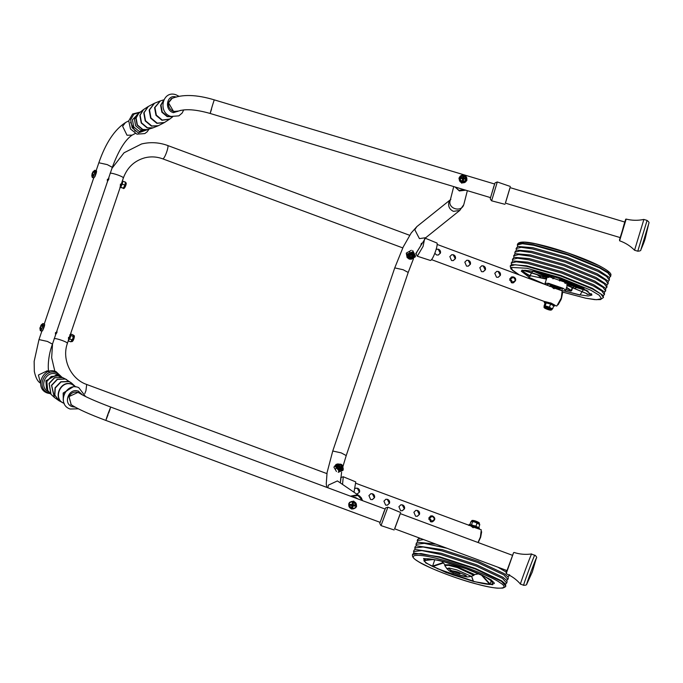<?xml version="1.0" encoding="UTF-8"?>
<svg xmlns="http://www.w3.org/2000/svg" width="683" height="683" viewBox="0 0 683 683"><rect width="100%" height="100%" fill="white"/><g stroke="black" fill="none" stroke-linecap="round" stroke-linejoin="round"><path stroke-width="1.02" d="M55.494 332.536C55.28 334.935 55.596 334.858 56.433 332.305L107.914 180.286M107.385 179.245C107.171 181.644 107.487 181.567 108.324 179.006L112.302 167.326L107.274 164.62L98.839 162.767C105.669 143.02 114.565 129.608 125.535 122.522L128.737 120.857M171.638 116.631L167.523 116.4L162.247 112.003L161.009 105.182L163.399 100.785M171.962 116.716L167.19 116.639L161.862 112.208L160.616 105.327L163.519 100.469M172.654 116.844L169.828 119.013L162.264 120.071L156.339 115.145L154.947 107.487L160.403 100.896L163.809 99.829M169.657 119.132L161.931 120.285L155.98 115.333L154.58 107.632L160.215 100.964M169.495 119.252L164.501 122.496L157.201 123.171L150.952 117.971L149.492 109.903L154.495 103.253L160.027 101.033M164.321 122.599L156.877 123.35L150.627 118.142L149.159 110.065L154.315 103.338M164.151 122.701L158.302 125.715L151.78 125.988L145.539 120.789L144.07 112.721L148.305 106.48L154.127 103.423M158.114 125.8L151.464 126.133L145.231 120.942L143.772 112.891L148.126 106.591M157.927 125.885L153.103 127.815L147.485 127.823L141.518 122.846L140.117 115.137L143.592 109.528L147.955 106.693M152.907 127.883L147.178 127.943L141.236 122.991L139.844 115.316L143.43 109.647M152.719 127.952L147.144 129.616L142.756 129.42L137.377 124.938L136.113 117.988L138.7 113.369L143.268 109.767M146.947 129.659L142.457 129.505L137.129 125.066L135.874 118.176L138.547 113.506M178.511 111.022L173.593 111.534L168.522 102.809L172.201 98.275M63.212 399.726L63.451 393.212L71.971 387.287M63.306 400.537L63.16 393.041L72.765 387.099M64.236 403.388C52.335 399.478 60.591 379.466 72.065 384.409L75.685 386.919M63.698 403.166L59.173 400.827L54.853 395.15L55.297 387.961L61.009 381.942L68.974 381.575L71.638 383.112L75.369 386.578M64.006 403.286C52.045 399.359 60.343 379.244 71.877 384.213L75.258 386.458M59.028 400.742L54.614 394.962L55.067 387.807L60.796 381.78L68.77 381.413L71.51 383.009M58.883 400.648L54.435 397.489L51.686 385.417L57.406 379.406L65.363 379.039L71.382 382.898M54.307 397.378L51.498 385.28L57.201 379.278L65.15 378.911L66.755 379.697M54.179 397.267L51.029 394.339L49.193 383.53L54.657 377.776L62.281 377.426L66.61 379.603M50.918 394.219L49.031 383.394L54.469 377.673L62.631 377.571M50.798 394.1L47.759 390.445L46.828 381.566L51.413 376.564L58.012 375.872L62.477 377.503M47.665 390.309L46.692 381.447L51.191 376.504L57.859 375.821M71.835 405.164L71.211 404.78L69.034 396.567L78.033 392.366L79.843 393.425M458.908 188.132L461.631 188.952M463.817 189.609L456.765 187.492M455.134 187.005L459.642 190.933L465.593 190.147M459.872 190.181L464.508 189.823M354.622 497.711L356.424 498.377M357.96 498.957L355.809 497.676L353.35 497.241M351.557 509.04L348.68 503.977L349.559 502.355L353.734 501.117L356.611 506.18L355.732 507.802L351.557 509.04M349.594 502.312L353.768 501.074L356.646 506.137L355.732 507.802M466.813 178.041L466.873 180.449L461.768 182.933L458.95 178.212L460.111 176.325M466.899 180.363L461.699 183.181L458.925 178.34M462.622 182.31C464.927 182.395 466.335 181.379 466.848 179.253C466.873 177.059 465.763 175.685 463.518 175.147C461.213 175.053 459.804 176.077 459.292 178.203C459.258 180.397 460.368 181.763 462.622 182.31M460.41 178.101L460.47 177.64L462.698 177.665L462.963 175.838L463.945 175.975L463.8 177.819L465.908 178.4L465.857 178.852L465.789 179.33L463.672 178.861L463.296 181.132L462.314 180.995L462.57 178.707L459.292 178.203M460.368 178.835L460.462 178.075L462.69 178.391L462.954 176.274L463.757 176.385L463.8 177.819M465.499 179.467L465.721 178.809L463.339 178.639L463.945 175.975M465.627 179.569L465.908 178.4M463.006 181.268L463.672 178.861M462.698 177.665L462.792 178.562L460.564 178.254L460.47 177.64M463.603 176.53L462.963 175.838M462.459 181.191L462.724 179.083L462.331 181.26M463.45 179.185L463.134 181.371M352.027 508.929C354.34 509.023 355.783 507.956 356.355 505.71C356.441 503.405 355.365 501.962 353.128 501.382C350.814 501.288 349.372 502.355 348.8 504.6C348.714 506.906 349.781 508.348 352.027 508.929M349.824 504.788L349.901 504.302L352.044 504.592L352.445 502.406L353.435 502.551L353.145 504.754L355.331 505.104L355.262 505.599L355.186 506.086L352.983 505.864L352.641 507.981L351.66 507.836L351.882 505.693L348.8 504.6M352.283 505.369L349.909 505.155L352.283 505.369L351.958 507.589L352.505 507.674L353.205 505.642M349.756 505.283L350.02 504.353L352.249 504.686L352.573 502.457L353.376 502.577L353.145 504.754M355.058 505.779L352.829 505.446L355.058 505.779L355.271 505.13L352.906 504.899L353.435 502.551M355.186 506.086L355.331 505.104M352.505 507.674L352.983 505.864M351.958 507.589L352.641 507.981M351.882 505.693L351.66 507.836M352.044 504.592L349.901 504.302M353.231 502.679L352.445 502.406M39.904 328.13L40.271 330.563L41.151 330.111L43.131 325.125C43.396 323.46 43.123 323.144 42.312 324.169M40.101 327.942L41.27 325.006M41.236 326.201L40.69 325.919L41.398 324.707L42.858 323.588L43.234 325.134L41.228 330.179L40.374 330.709M40.69 325.919L42.124 325.048L41.97 325.817L40.519 326.79L40.801 328.762L40.434 329.283L40.109 327.379L39.947 328.719M92.103 176.684C92.128 177.828 92.598 177.614 93.503 176.035L95.133 171.006L94.741 170.298L92.768 172.056M91.846 175.343L92.803 172.372M93.204 171.629L92.529 172.611L94.023 171.254L93.998 171.826L92.495 173.251L93.042 174.797L92.64 175.531L92.051 174.088L91.812 175.625M94.92 170.255L95.236 171.006L93.588 176.094L92.359 177.495L91.821 175.915M92.76 174.25L92.051 174.088M92.547 173.602L92.085 173.439M69.956 335.302L68.565 339.408M69.76 334.841L70.528 334.644L70.033 337.163L68.343 340.937L70.767 341.833L72.979 338.256L73.124 334.866L70.699 333.97L70.887 335.524L69.7 339.007L68.24 340.373M70.767 341.833L72.979 338.256L73.474 335.729M69.7 339.007L72.125 339.903M70.887 335.524L73.303 336.42M125.16 182.13L125.245 183.616L125.373 182.523M121.984 182.088L122.018 182.267C121.514 184.769 120.934 185.964 120.276 185.844M122.889 181.115L122.231 184.128L120.763 187.168L120.088 187.082L122.3 182.523L122.206 181.038L125.305 182.019M119.935 187.193L123.034 188.175L124.186 186.647L123.034 188.175L120.763 187.168M124.186 186.647L125.245 183.616L124.186 186.647M122.231 184.128L124.656 185.025M338.631 466.224L340.552 467.454M338.606 466.147L340.629 467.454M412.319 256.466L411.046 256.996L409.587 256.543M412.412 255.997L411.029 256.876L409.476 256.082M554.041 288.32C551.215 286.954 551.77 286.877 555.689 288.072L557.601 289.131M549.687 286.442L550.208 285.477L556.713 287.125L560.325 289.105L559.992 290.01M550.011 286.314L556.423 287.97L560.043 289.951M545.06 303.218L544.249 302.501L544.803 301.527L551.369 303.209L554.895 305.156L554.613 306.001L553.58 306.095M544.249 302.501L551.079 304.055L554.613 306.001M473.276 527.37C470.314 525.978 470.775 525.867 474.659 527.02L476.708 528.13M468.786 525.44L469.238 524.493L475.564 526.03L479.432 528.104L479.09 529.009M469.119 525.312L475.283 526.875L479.15 528.949M547.655 308.639C546.033 307.896 546.246 307.828 548.304 308.426C549.926 309.168 549.713 309.245 547.655 308.639M478.527 523.511L479.79 524.578L474.907 522.085L478.527 523.511M469.895 524.655L470.86 521.803L471.825 521.428L474.907 522.085L471.697 521.445M478.698 527.421L478.126 527.763M475.308 525.936L476.913 526.789M470.903 524.92L472.166 524.945M478.826 527.43L479.79 524.578M476.06 525.97L477.024 523.127M471.594 524.587L472.559 521.744M547.134 309.186C550.976 310.33 551.429 310.219 548.5 308.844C544.658 307.709 544.206 307.82 547.134 309.186L545.102 308.101M550.524 309.937L548.5 308.844M546.366 308.187L549.474 309.245M553.384 305.608L550.43 304.003L545.828 302.808L544.983 303.303L544.018 306.146L545.154 305.864L549.499 307.119L550.985 308.238L547.211 306.838L544.471 306.351L544.223 306.795C543.463 307.393 544.402 308.195 547.032 309.203C551.292 310.466 551.796 310.338 548.569 308.827C544.342 307.572 543.839 307.7 547.057 309.203C549.824 310.338 551.488 310.406 552.026 309.433L549.106 307.871L544.223 306.795M551.685 304.498L549.064 303.534M552.709 308.665L552.026 309.151L550.985 308.238L552.709 308.665L553.674 305.822L552.667 304.977M547.732 303.141L545.828 302.808M544.018 306.146L544.471 306.351M550.464 304.276L549.499 307.119M546.118 303.021L545.154 305.864M409.382 256.364C410.048 258.311 411.098 258.481 412.541 256.868C411.875 254.921 410.825 254.75 409.382 256.364L409.348 256.663M409.356 255.51C410.022 257.457 411.072 257.628 412.515 256.014M408.818 256.432C409.723 259.079 411.149 259.309 413.113 257.115C412.208 254.469 410.773 254.238 408.818 256.432L408.776 256.834M408.81 256.27C409.715 258.917 411.149 259.147 413.104 256.962L413.147 256.629M414.103 256.68L413.983 255.229L411.55 253.419L408.511 254.358L407.734 256.492C409.561 259.984 411.678 260.138 414.103 256.945L414.163 256.193M407.785 255.673L407.913 257.115L407.299 255.451L409.723 252.983L413.369 253.564L414.59 256.612L413.992 257.329M408.844 258.601L408.314 258.072M414.555 255.322L414.59 256.612M407.256 254.161L407.299 255.451M409.68 251.694L409.723 252.983M413.326 252.275L413.369 253.564M338.742 465.2C338.64 466.976 339.502 467.616 341.321 467.112C341.423 465.336 340.569 464.696 338.742 465.2L338.683 465.285M338.401 464.662C338.264 467.078 339.425 467.949 341.91 467.266C342.046 464.858 340.877 463.988 338.401 464.662L338.316 464.781M341.782 467.462C341.927 465.046 340.757 464.175 338.281 464.858L338.264 464.875M342.268 468.598L342.67 467.462L342.559 469.067L341.176 469.23L342.567 468.162C343.148 464.671 341.398 463.441 337.317 464.466L337.291 464.508C337.078 468.06 338.794 469.332 342.439 468.333L342.567 468.162M337.12 464.773L336.719 465.908L336.608 464.645L338.213 464.141M341.176 469.23L339.579 469.725L338.196 468.453L341.176 469.23M338.196 468.453L336.608 467.514L336.719 465.908L338.196 468.453M340.663 468.137C340.766 466.361 339.912 465.721 338.085 466.216M341.56 470.613L342.559 469.067M338.58 471.27L339.579 469.725M335.601 469.059L336.608 467.514M335.609 466.19L336.608 464.645M465.704 190.181L459.369 190.967L454.998 186.963M358.088 499L355.595 497.548L353.205 497.19M513.018 282.899L513.496 282.685M167.378 145.47C169.7 144.565 164.936 158.635 162.87 158.815L162.648 158.806C156.808 156.68 150.909 156.339 144.958 157.773C134.491 160.667 127.303 167.369 123.401 177.879L121.361 183.847C120.524 186.399 120.208 186.476 120.421 184.077M107.888 179.433C107.129 181.627 107.436 181.55 108.836 179.194L108.87 177.443M68.539 337.376C68.326 339.775 68.633 339.699 69.478 337.146L120.951 185.127M56.988 330.743L56.945 332.493C55.554 334.841 55.238 334.926 56.006 332.723M431.093 515.964L430.649 515.981M511.985 276.965L511.541 276.982M431.485 521.94L432.646 521.675L434.772 519.328L432.433 515.896L431.229 515.93L429.103 518.277L431.468 521.71L432.646 521.675C435.558 519.652 435.481 517.731 432.424 515.896L430.367 516.143M432.211 521.744L433.56 520.54M512.378 282.941L513.548 282.677L515.605 280.611L513.616 276.974L512.13 276.931L510.064 278.988L512.088 282.642L513.548 282.677C516.416 280.303 516.433 278.399 513.599 276.957M550.968 303.056L550.481 302.851M554.101 288.755C551.591 287.065 552.001 286.962 555.356 288.448L562.186 290.83L561.315 297.95L556.799 306.035L554.818 305.378M513.215 282.856L511.465 282.762L509.774 278.826L511.746 276.922L512.6 276.854M513.77 282.608L513.104 282.882M500.391 275.343L498.223 277.289L496.481 277.204L494.791 273.26L496.763 271.364L498.419 271.475C500.118 272.261 500.776 273.55 500.391 275.343M496.652 271.39L498.197 271.527L500.195 275.394L498.12 277.315M485.408 269.785L483.24 271.732L481.489 271.646L479.808 267.702L481.771 265.798L483.436 265.909C485.126 266.703 485.792 267.992 485.408 269.785M481.669 265.832L483.214 265.969L485.212 269.828L483.137 271.757M470.425 264.219L468.256 266.174L466.506 266.088L464.816 262.144L466.788 260.24L468.444 260.351C470.143 261.137 470.8 262.434 470.425 264.219M466.685 260.266L468.231 260.402L470.22 264.27L468.145 266.199M455.433 258.661L453.264 260.607L451.523 260.522L449.832 256.577L451.805 254.682L453.461 254.793C455.16 255.579 455.817 256.868 455.433 258.661M451.694 254.708L453.239 254.844L455.237 258.712L453.162 260.633M436.206 249.355L438.477 249.227C440.168 250.021 440.825 251.31 440.45 253.103L438.281 255.049L436.531 254.964L434.866 253.256M436.71 249.15L438.255 249.286L440.253 253.154L438.17 255.075M473.208 527.754C470.689 526.064 471.108 525.961 474.454 527.447L481.293 529.829L480.414 536.949L478.006 542.507M432.313 521.855L430.572 521.769L428.881 517.825L430.853 515.921L431.699 515.853M419.499 514.342L417.33 516.297L415.58 516.203L413.889 512.267L415.862 510.363L417.526 510.474C419.217 511.26 419.874 512.549 419.499 514.342M415.759 510.389L417.304 510.525L419.294 514.393L417.219 516.314M404.515 508.784L402.347 510.73L400.597 510.645L398.906 506.701L400.878 504.797L402.535 504.908C404.234 505.702 404.891 506.991 404.515 508.784M400.767 504.831L402.321 504.968L404.31 508.835L402.236 510.756M389.523 503.217L387.355 505.172L385.613 505.087L383.923 501.143L385.895 499.239L387.551 499.35C389.25 500.144 389.908 501.433 389.523 503.217M385.784 499.273L387.329 499.401L389.327 503.269L387.252 505.198M374.54 497.659L372.372 499.615L370.621 499.521L368.931 495.585L370.903 493.681L372.559 493.792C374.258 494.577 374.916 495.867 374.54 497.659M370.801 493.707L372.346 493.843L374.335 497.711L372.261 499.632M355.305 488.354L357.576 488.225C359.275 489.019 359.932 490.309 359.557 492.101L356.868 494.133M355.809 488.149L357.363 488.285L359.352 492.153L357.277 494.074M430.742 515.947L431.357 515.896M415.87 253.461L417.304 256.21L430.427 260.471C433.159 260.232 439.434 241.705 436.377 242.909M417.304 256.21L423.076 246.401L424.621 238.837M416.348 252.941L420.66 245.897L421.428 243.242M340.416 482.719L340.655 478.706M342.559 484.238L343.259 476.76L340.689 477.622M354.007 492.161L355.775 481.916L343.259 476.76M505.429 203.141L510.081 187.62M505.002 204.319L491.615 200.811L497.267 182.054M505.377 203.124L510.039 187.603M490.548 197.6L494.646 184.06M510.372 186.485L497.275 181.96C493.843 183.462 495.713 181.917 493.86 186.339L490.462 197.95C490.001 198.463 490.394 199.41 491.615 200.811M394.68 528.83L400.323 513.633M394.142 529.965L381.012 525.603L387.867 507.256M394.603 528.796L400.247 513.607M380.149 522.324L385.118 509.083M400.656 512.515L387.867 507.153C384.128 508.604 386.501 506.854 384.205 511.106L380.004 522.828C379.535 523.016 379.868 523.938 381.012 525.603M409.348 259.164L407.111 257.525L406.795 254.196L412.506 251.933L415.059 256.893L409.348 259.164M407.111 257.525L406.274 253.094L411.345 250.294M408.485 258.439L407.094 254.298L412.395 252.189C416.357 256.04 415.384 258.276 409.467 258.9L408.665 258.55M412.669 250.559L415.529 256.108L414.854 257.303M342.781 466.702L343.259 468.999L338.964 470.792L335.114 466.173L336.113 464.389L338.17 463.859M336.471 471.501L333.902 467.155L336.113 464.389M342.823 467.42L342.994 468.615L338.981 470.553L335.413 466.267L337.735 464.133M343.259 468.999L343.011 470.314L338.205 472.32M511.439 264.201L511.2 263.023L516.246 261.82L527.524 263.39L561.494 272.987L593.322 285.989L601.74 290.975L604.446 294.586L603.541 295.38M512.66 260.582L512.429 259.403L517.466 258.191L528.744 259.771L562.724 269.367L594.543 282.369L602.969 287.355L605.676 290.967L604.771 291.761M513.932 257.03L513.659 255.784L518.696 254.571L529.974 256.151L563.945 265.747L595.772 278.749L604.19 283.735L606.897 287.347L605.992 288.141M514.931 253.82L514.88 252.164L519.925 250.951L531.195 252.531L565.174 262.127L596.993 275.129L605.42 280.115L608.126 283.727L607.221 284.521M516.339 249.722L516.109 248.544L521.146 247.331L532.424 248.911L566.395 258.498L598.223 271.51L606.641 276.487L609.347 280.098L608.305 281.387M517.612 246.17L517.33 244.924L522.375 243.711L533.654 245.282L567.624 254.879L599.443 267.881L607.87 272.867L610.576 276.478L609.671 277.272M545.999 284.845L528.787 277.443L532.825 271.04L535.754 271.672C550.84 275.326 565.49 280.278 579.696 286.544L584.008 288.619L579.969 295.022L563.996 290.924M510.21 265.952L511.567 264.543L526.704 265.807L560.675 275.403L592.503 288.405L603.234 295.577L603.456 297.515L600.75 293.903L592.332 288.918L560.504 275.915L526.533 266.319L515.255 264.739L510.21 265.952L510.901 268.906L519.285 274.908M511.2 263.023L512.788 260.923L527.933 262.187L561.904 271.783L593.732 284.785L604.464 291.957L604.446 294.586M512.429 259.403L514.017 257.303L529.154 258.567L563.134 268.163L594.953 281.165L605.684 288.328L605.676 290.967M513.659 255.784L515.247 253.683L530.384 254.947L564.354 264.534L596.182 277.546L606.914 284.709L606.897 287.347M514.88 252.164L516.468 250.063L531.605 251.318L565.584 260.915L597.403 273.917L608.135 281.089L608.126 283.727M516.109 248.544L517.697 246.443L532.834 247.698L566.805 257.295L598.632 270.297L609.364 277.469L609.347 280.098M538.725 275.206L522.213 270.092C522.819 271.45 525.594 273.388 530.529 275.915L530.99 275.864M565.951 289.353L570.886 291.112L571.654 290.659L571.244 290.506L572.2 287.688M586.97 293.758L587.098 294.399L591.734 294.185M545.674 284.598L529.684 277.682L521.249 271.168L525.065 270.246L533.611 271.441L583.478 288.567L591.913 295.082L588.089 296.004L579.551 294.808L564.354 290.924M565.422 281.379L565.046 282.489L571.662 284.128L564.619 282.344L564.935 283.189L565.43 282.753M560.231 280.448L559.659 280.961L560.291 280.508M559.684 278.826L559.616 280.944L559.599 280.209L561.631 279.509M552.667 278.083L552.999 278.826L553.793 278.382L553.853 276.888M567.778 283.454L567.377 284.922L567.855 284.359L586.817 290.377M566.574 284.871L573.669 287.808L573.609 286.758M543.216 276.897L542.541 277.861L546.596 278.724M573.669 287.808L567.24 285.537L586.876 293.664M567.897 284.469L575.991 287.116M570.971 283.616L562.476 280.013L559.795 280.619L562.314 279.748M549.38 275.821L552.803 278.075L552.999 278.826L553.401 278.229L549.73 275.608M534.097 271.544L548.218 277.486L540.859 274.284L548.509 277.204L548.944 275.923M541.218 274.37L549.209 275.992L541.798 274.293M546.477 279.082L542.541 277.861M565.362 282.702L576.247 285.195L564.824 283.146L565.473 282.702M566.489 287.756L571.244 290.506L566.625 287.355M537.88 275.232L546.767 277.716M546.81 278.118L546.929 276.948M530.913 275.804L546.46 279.134L531.015 275.812M420.199 538.306L417.569 539.468L417.39 541.858M435.933 544.155L417.518 542.2L416.34 543.096L416.169 545.478M506.974 580.302L508.357 578.27L507.964 576.845L504.156 573.609L477.963 561.255L442.268 549.627L416.297 545.819L415.119 546.716L414.94 549.098M505.821 583.897L507.136 581.899L506.735 580.473L502.927 577.237L476.743 564.875L441.047 553.247L415.068 549.439L413.889 550.336L413.719 552.718M505.736 586.031L505.514 584.093L501.706 580.857L475.513 568.504L439.818 556.867L413.847 553.059L412.489 554.468C411.755 558.574 416.784 561.17 431.502 568.256C445.973 574.565 461.315 579.901 477.537 584.247C485.792 586.407 492.392 587.713 497.344 588.165L502.748 588.106C505.07 587.141 506.06 586.449 505.736 586.031L501.527 581.37L475.342 569.007L439.647 557.379L420.916 553.529L412.489 554.468M437.248 568.649L473.242 581.096M506.675 570.894L505.3 569.938M418.363 537.632L418.619 538.238M423.511 539.544L417.159 540.68M446.972 548.261L424.356 543.361L415.93 544.3M508.195 576.683L509.142 575.103M506.274 572.106L497.898 567.189M507.947 579.483L503.747 574.821L477.562 562.468L441.867 550.831L423.127 546.981L414.709 547.92M506.726 583.103L502.517 578.441L476.333 566.087L440.637 554.451L421.906 550.6L413.48 551.54M473.814 581.557L446.05 572.508L425.68 562.894L423.554 558.515L438.025 560.188L443.284 561.477C457.379 565.302 470.28 569.835 481.976 575.06L491.666 580.2L492.708 584.742L473.814 581.557M444.181 561.861L443.924 561.793C437.214 560.06 431.989 559.053 428.241 558.779L425.774 558.762L423.836 560.641C424.809 562.083 427.771 564.038 432.723 566.514L452.248 574.651L473.421 581.301C480.559 583.171 486.048 584.221 489.899 584.469L494.261 583.572L494.099 582.693L484.751 576.52L466.173 568.777L444.181 561.861M491.35 580.226L494.099 582.693L491.35 580.226M434.789 559.701L432.629 566.087L443.036 562.621M443.352 562.98L432.723 566.514L432.629 566.087M423.981 560.367L433.551 559.479M491.453 580.319L489.899 584.469L481.259 574.864M471.637 576.204L473.421 581.301L471.62 576.204M452.624 574.505L453.341 572.892M457.354 567.556L473.959 575.359L470.314 576.58L470.544 575.982L457.081 569.972L449.175 568.051L446.87 568.649L444.718 565.456L448.654 565.353L457.354 567.556M444.718 565.456L444.923 564.858L448.859 564.747L457.559 566.95L474.045 574.309L473.959 575.359M526.866 583.939C525.21 587.175 535.19 560.017 536.317 558.19L532.339 571.91L526.858 583.939C526.789 584.93 525.705 585.365 523.605 585.254L523.733 585.075C521.829 588.831 533.372 557.396 534.678 555.279L531.545 554.118C530.239 556.227 518.696 587.662 520.6 583.914L520.472 584.085C516.502 579.508 511.721 576.051 506.146 573.694L513.565 552.718L506.231 573.575M634.558 250.234C630.307 245.923 625.321 242.772 619.592 240.783L623.963 224.647C626.533 216.827 625.363 219.781 626.106 219.081C631.98 220.566 637.879 220.686 643.804 219.431L647.014 220.396C648.824 221.744 649.422 222.709 648.816 223.29L645.145 238.802C644.82 239.451 644.974 240.518 640.867 249.773C641.055 250.593 640.022 251.062 637.768 251.199L634.558 250.234L643.642 220.242M112.302 167.326C118.526 150.559 125.126 139.836 132.092 135.132L127.004 135.225L122.616 126.27L125.535 122.522M177.606 111.474L173.038 111.295C169.384 109.237 167.941 106.172 168.727 102.1L171.57 98.591C182.284 94.109 196.508 94.527 214.231 99.855L494.62 184.017M211.551 109.135C209.527 115.538 209.801 114.394 212.37 105.703L214.231 99.855M49.108 371.876C48.297 373.345 46.683 359.471 52.454 344.13L47.426 341.432L38.991 339.579L34.15 361.392L34.329 371.424C35.661 377.767 37.744 381.695 40.587 383.197M48.681 371.509L47.264 370.792L38.419 375.035L40.502 383.129M385.067 509.031L110.731 407.068C94.596 400.921 84.163 396.277 79.407 393.135L77.905 392.358C73.866 391.419 70.887 392.913 68.966 396.84L71.228 404.754C77.836 409.049 89.353 414.265 105.78 420.395L380.115 522.35M108.648 413.155C111.414 405.395 111.346 405.267 108.435 412.771L107.863 414.308C105.088 422.068 105.165 422.196 108.076 414.692M146.76 129.71L140.664 129.975L135.644 125.8L134.474 119.32L136.651 115.231L138.401 113.634M147.28 129.582L139.23 131.452L133.714 126.859L132.425 119.73L138.803 113.276M148.698 129.207L138.376 132.929L132.152 127.747L130.692 119.696L133.834 114.223L139.93 112.336M135.14 131.187L130.513 122.291M181.038 110.27L173.371 112.669C163.732 109.946 166.848 93.537 176.325 97.114M47.571 390.181L46.504 388.601L45.923 380.747L55.861 375.309L57.705 375.778M49.099 391.88C38.017 388.251 45.71 369.623 56.382 374.224L59.583 376.376M49.996 393.22L48.203 392.734C35.695 388.627 44.378 367.582 56.433 372.781L61.385 377.033M75.113 407.136L72.142 406.65C62.477 403.474 69.188 387.227 78.502 391.239L82.566 395.005M462.493 182.805L466.694 180.141C466.028 182.054 464.628 182.95 462.493 182.813C460.163 182.463 459.07 180.935 459.207 178.237L462.493 182.805M466.694 180.141L466.796 179.706C467.104 177.29 466.011 175.762 463.518 175.13L466.882 179.287L462.604 182.378L459.241 178.229L463.518 175.138C461.384 174.993 459.983 175.89 459.317 177.802L459.207 178.237M466.848 179.253L465.857 178.852M465.567 178.946L463.339 178.639M463.057 176.453L462.792 178.562M460.564 178.254L460.496 178.775M355.536 507.64L356.458 505.651L353.196 501.271L349.687 502.594L353.137 501.339L356.398 505.719L355.476 507.708L352.027 508.963L348.765 504.583L349.687 502.594C347.98 505.625 348.757 507.751 352.027 508.963L355.536 507.64C357.243 504.609 356.466 502.483 353.196 501.271L349.747 502.534M356.355 505.71L355.262 505.599M355.134 505.232L352.906 504.899M352.684 502.594L352.36 504.822M350.14 504.489L350.055 505.036M42.474 330.64L44.48 325.595L44.404 324.015C45.061 324.459 44.455 326.653 42.602 330.615L41.723 331.255L42.474 330.64M44.566 324.246L42.611 330.581M43.029 323.554L44.404 324.015M43.131 325.125L42.022 325.424M42.577 330.632L41.987 331.178M94.954 176.547L93.605 177.956L94.835 176.556L96.294 170.716C96.943 170.844 96.491 172.782 94.954 176.547L93.878 177.879M96.448 170.946L94.963 176.53M95.133 171.006L93.989 171.527M93.605 177.956L92.265 177.409M73.329 335.438L73.644 335.584C73.96 337.351 73.277 339.366 71.604 341.62L71.425 341.56M74.105 336.574C74.345 337.914 73.824 339.442 72.552 341.159M125.22 182.139L125.792 182.677C125.049 186.348 124.195 188.107 123.23 187.936M126.193 183.565C125.629 186.365 124.98 187.697 124.246 187.569M471.697 521.283L471.663 521.172C471.407 520.224 472.653 520.156 475.394 520.967L479.312 522.854L479.432 523.69C478.954 522.777 470.8 520.241 471.697 521.283M472.909 520.659C474.361 520.523 476.333 521.138 478.826 522.504M407.734 256.492L407.794 255.894C410.679 252.667 412.78 253.009 414.111 256.902L414.163 256.304M413.36 257.158C412.353 254.196 410.756 253.939 408.562 256.39C409.569 259.352 411.175 259.608 413.36 257.158M342.115 467.42C342.268 464.722 340.962 463.757 338.196 464.508C338.042 467.215 339.349 468.179 342.115 467.42M326.815 487.38L326.252 483.897L327.072 472.585L332.758 451.019L341.193 452.88L346.221 455.578L408.203 272.449L403.175 269.742L394.74 267.89L403.218 246.973L411.209 232.963L416.869 226.602L450.882 199.342M415.751 253.709L425.765 237.693L419.43 238.615L414.794 229.727L416.869 226.602M425.765 237.693L459.77 210.432L453.435 211.354C449.67 209.519 448.116 206.599 448.774 202.586L450.353 199.82M459.77 210.432L463.757 204.687C461.401 212.797 447.553 208.597 450.165 200.571L453.725 186.579M362.562 500.665L361.384 497.916L359.651 496.089L337.411 480.926L328.344 485.135L327.866 487.773M358.993 495.602L357.491 494.825L350.439 496.157M362.502 500.639L358.02 495.499L351.301 496.481M67.216 343.387C67.83 342.986 66.225 342.038 62.401 340.552C58.362 339.118 55.622 338.452 54.179 338.555M69.06 338.426L67.429 343.25C61.53 359.241 70.878 379.116 86.698 384.478L85.93 390.719L84.82 393.57M123.188 178.024C123.802 177.614 122.197 176.666 118.372 175.181C114.334 173.747 111.594 173.081 110.151 173.183M432.459 516.485C429.359 517.475 429.112 518.995 431.724 521.035C434.832 520.045 435.071 518.534 432.459 516.485M513.582 276.957L511.26 277.144M513.573 277.537C510.389 278.203 509.996 279.689 512.404 281.985C515.597 281.319 515.981 279.842 513.573 277.537M480.619 537.265L478.168 542.567L480.644 537.248L481.66 531.767M561.52 298.258L558.301 304.498M562.519 293.127L561.528 298.223M519.328 274.925L512.446 270.408L511.379 267.429L526.892 268.257L559.889 277.58L590.812 290.207L599.222 295.227L601.527 298.753L596.396 299.717L585.766 298.206L562.596 292.093L585.681 298.189L594.654 299.615L600.468 299.589L603.456 297.515M517.501 244.412L522.546 243.199L533.824 244.779L567.795 254.366L599.623 267.377L608.041 272.355L610.747 275.966C609.637 275.539 615.759 274.481 599.187 265.704C585.348 258.567 559.172 249.269 540.868 244.975C526.277 241.295 518.491 241.108 517.501 244.412L517.33 244.924M519.345 243.353L524.254 242.183L535.19 243.72L568.196 253.043L599.111 265.67M561.443 290.548L562.527 288.841L548.859 284.145L546.05 284.845M545.93 284.794L545.06 283.266L548.662 283.343L563.193 288.337L565.652 290.232L567.496 284.785M530.375 276.265L530.187 276.171C525.218 273.627 522.418 271.663 521.812 270.297M567.522 284.213L568.136 283.522M570.886 291.112L565.831 289.694M572.602 287.859L571.654 290.659M564.619 282.344L565.003 281.217M554.255 277.016L553.793 278.382M549.345 276.086L548.927 277.332M552.982 278.442L548.526 275.249M541.995 278.126L537.794 275.198M588.148 291.18L576.606 287.611M587.098 294.399L591.461 293.801M576.683 287.628L574.121 288.397M523.878 270.246L546.998 277.648M560.026 278.946L559.249 280.132M542.55 276.692L543.173 277.025M439.698 559.24C418.466 553.341 406.197 554.272 417.398 560.939C424.911 566.642 457.969 579.457 477.511 584.247C498.744 590.146 511.012 589.216 499.811 582.548C492.298 576.845 459.241 564.03 439.698 559.24M482.189 575.299L490.163 584.144M457.175 571.791C468.683 576.221 469.452 577.314 459.463 575.069C447.954 570.629 447.194 569.537 457.175 571.791M506.052 573.165L513.548 552.76M619.592 240.783L625.995 219.653M619.507 239.835L625.073 221.838M620.249 237.906L619.532 240.066M637.768 251.199L646.852 221.207M640.867 249.773L648.679 223.922M171.049 98.864L171.57 98.591M96.158 170.673L98.839 162.767M93.691 177.973L44.275 323.964M41.8 331.272L38.991 339.579M70.708 404.396L71.228 404.754M490.531 197.626L210.151 113.463C195.859 109.408 185.178 108.657 178.126 111.201M78.895 392.768L79.407 393.135M52.454 344.13L56.023 333.586M132.092 135.132L135.294 133.467M140.228 112.089L132.63 113.967L128.737 120.882L130.504 128.985L136.924 134.15L144.779 133.578L147.11 131.862L149.073 129.104M178.844 96.218L175.958 94.775C162.366 89.772 157.457 112.84 170.998 116.443L178.861 115.862L182.122 113.071L183.744 109.878M79.518 393.169L78.554 391.094M62.008 377.298L56.049 371.637C42.944 365.951 33.749 388.525 47.417 393.058L50.448 393.724M85.571 396.541L78.724 387.594C65.619 381.908 56.424 404.481 70.084 409.015L78.323 408.81M41.723 331.255L40.271 330.563M96.294 170.716L94.741 170.298M71.092 341.466L72.031 341.645C73.892 340.86 75.181 334.713 73.738 335.592M125.629 182.293L126.253 183.257C126.056 186.305 123.683 189.618 123.392 188.32L122.983 188.167M408.203 272.449L413.505 258.661M332.758 451.019L394.74 267.89M346.221 455.578L342.875 466.711M341.602 472.184L340.416 482.753M463.911 204.183L467.351 190.668M111.952 168.342L124.058 152.77L141.552 143.968C150.354 141.859 159.037 142.363 167.6 145.479L409.638 235.294M162.648 158.806L402.774 247.903M416.16 252.872L416.604 253.034M86.698 384.478L326.901 473.609M52.54 343.891L51.66 357.73L54.836 371.253M430.888 519.592L428.685 519.148M511.789 280.593L509.578 280.141M620.121 237.573L505.343 203.116M624.783 222.052L509.996 187.594M506.812 570.501L394.552 528.779M512.455 555.305L400.195 513.582M552.957 287.406L437.129 244.429M431.485 259.617L544.59 301.587M472.055 526.405L356.227 483.427M436.668 242.917L425.21 238.196M562.561 292.768L561.085 299.504L558.096 304.797M545.06 283.266L547.16 277.042M571.423 284.043L562.34 280.184M549.209 275.992L552.906 278.408M534.08 271.535L548.312 277.264M562.374 280.192L560 280.653M567.231 285.562L587.021 293.758M561.511 290.574L564.414 290.915L565.652 290.232M610.576 276.478L610.747 275.966M444.975 564.764L441.79 561.255M474.181 574.651L478.843 573.797M423.844 560.649L433.568 559.479M471.535 576.23L473.251 581.139M509.586 574.651L509.176 575.863M448.168 568.213L451.463 570.595L459.975 573.942M446.87 568.649C449.79 571.278 448.279 571.142 459.599 575.171C468.717 577.605 466.634 576.887 470.314 576.58M536.42 558.224C537.009 557.43 536.471 556.389 534.806 555.108M523.605 585.254L520.472 584.085M531.673 553.939C525.679 554.809 519.797 554.314 514.034 552.453"/></g></svg>

